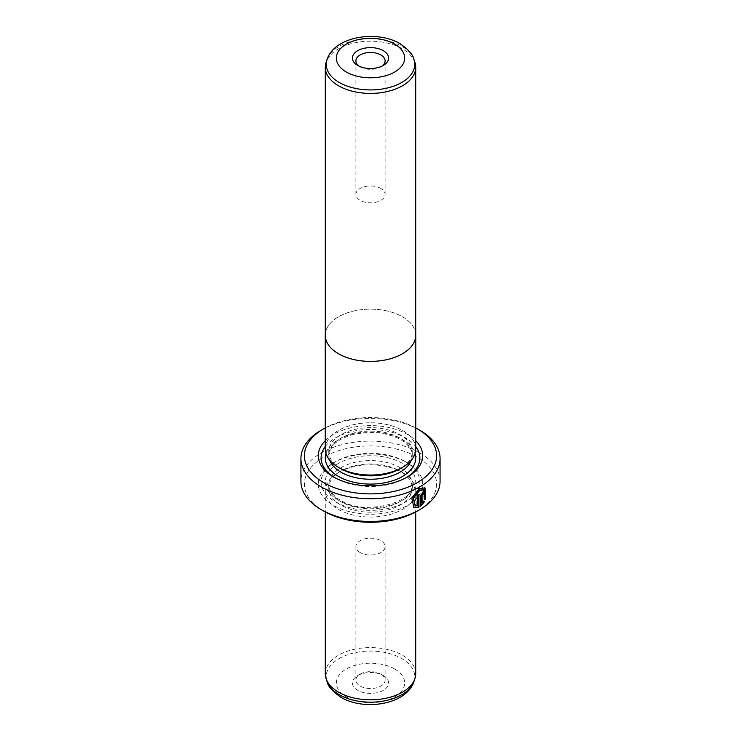 <?xml version="1.0" encoding="UTF-8"?>
<svg xmlns="http://www.w3.org/2000/svg" width="741" height="741" viewBox="0 0 741 741"><rect width="100%" height="100%" fill="white"/><g stroke="black" fill="none" stroke-linecap="round" stroke-linejoin="round"><path stroke-width="0.56" stroke-dasharray="3.71 2.78" d="M414.904 62.355A45.22 26.111 0 0 0 402.474 48.841A45.22 26.111 0 0 0 357.245 42.339A45.22 26.111 0 0 0 326.096 62.355M415.72 335.284A45.22 26.111 0 0 0 402.474 316.815A45.22 26.111 0 0 0 353.198 311.155A45.22 26.111 0 0 0 325.28 335.284M359.07 66.162A14.607 8.438 0 0 0 360.172 66.866L357.708 65.449L360.172 66.866A14.607 8.438 0 0 0 380.828 66.866A14.607 8.438 0 0 0 381.93 66.162M380.828 188.436A14.607 8.438 0 0 0 364.905 186.602A14.607 8.438 0 0 0 355.893 194.401A14.607 8.438 0 0 0 360.172 200.366A14.607 8.438 0 0 0 376.095 202.191A14.607 8.438 0 0 0 385.107 194.401A14.607 8.438 0 0 0 380.828 188.436M415.766 448.889A45.266 26.13 0 0 0 402.511 430.41A45.266 26.13 0 0 0 353.179 424.75A45.266 26.13 0 0 0 325.234 448.889M415.72 334.154A45.266 26.13 0 0 0 402.511 316.805A45.266 26.13 0 0 0 354.078 310.924A45.266 26.13 0 0 0 325.28 334.154M423.5 489.579L423.972 498.897L424.473 499.184M425.001 487.865L419.239 488.319L411.385 497.859L413.821 507.242M422.296 493.738L423.528 494.442M424.454 493.154L423.833 491.663L422.296 491.913L420.027 496.081L420.027 506.075L420.517 506.362M380.828 674.134L383.292 675.551A18.09 10.448 0 0 0 357.708 675.551A18.09 10.448 0 0 0 357.708 690.325A18.09 10.448 0 0 0 383.292 690.325A18.09 10.448 0 0 0 383.292 675.551L380.828 674.134A14.607 8.438 180 0 1 385.107 680.099A14.607 8.438 180 0 1 376.095 687.889A14.607 8.438 180 0 1 360.172 686.064A14.607 8.438 180 0 1 355.893 680.099A14.607 8.438 180 0 1 360.172 674.134A14.607 8.438 180 0 1 380.828 674.134M406.383 477.584A49.397 28.519 180 0 1 405.429 478.149A49.397 28.519 180 0 1 335.571 478.149L333.607 477.009L335.571 478.149A49.397 28.519 180 0 1 334.617 477.584M325.234 440.719A52.176 30.122 180 0 1 407.393 434.411A52.176 30.122 180 0 1 415.766 440.719M325.234 446.564A49.397 28.519 180 0 1 405.429 437.82A49.397 28.519 180 0 1 415.766 446.564M340.98 468.775A41.746 24.101 180 0 1 328.754 451.732A41.746 24.101 180 0 1 354.522 429.465A41.746 24.101 180 0 1 400.02 434.689A41.746 24.101 180 0 1 412.246 451.732A41.746 24.101 180 0 1 400.02 468.775M338.526 467.358A45.22 26.111 0 0 0 402.474 467.358A45.22 26.111 0 0 0 402.474 430.428A45.22 26.111 0 0 0 338.526 430.428A45.22 26.111 0 0 0 338.526 467.358L339.897 468.145L338.526 467.358M402.474 472.471L402.474 472.471A45.22 26.111 180 0 1 415.72 490.931A45.22 26.111 180 0 1 387.802 515.051A45.22 26.111 180 0 1 338.526 509.391A45.22 26.111 180 0 1 325.28 490.931A45.22 26.111 180 0 1 338.526 472.471A45.22 26.111 180 0 1 402.474 472.471L400.02 471.044A41.746 24.101 180 0 1 412.246 488.087A41.746 24.101 180 0 1 386.478 510.354A41.746 24.101 180 0 1 340.98 505.13A41.746 24.101 180 0 1 328.754 488.087A41.746 24.101 180 0 1 340.98 471.044A41.746 24.101 180 0 1 400.02 471.044L402.474 472.471M325.28 673.699A45.22 26.111 180 0 1 353.198 649.57A45.22 26.111 180 0 1 402.474 655.229A45.22 26.111 180 0 1 415.72 673.699M360.172 552.564A14.607 8.438 180 0 1 355.893 546.599A14.607 8.438 180 0 1 364.905 538.809A14.607 8.438 180 0 1 380.828 540.634A14.607 8.438 180 0 1 385.107 546.599A14.607 8.438 180 0 1 376.095 554.398A14.607 8.438 180 0 1 360.172 552.564M405.429 461.671L407.393 462.81A52.176 30.122 180 0 1 407.402 462.81A52.176 30.122 180 0 1 407.393 505.418A52.176 30.122 180 0 1 333.607 505.418A52.176 30.122 180 0 1 333.598 462.81A52.176 30.122 180 0 1 407.393 462.81L405.429 461.671A49.397 28.519 180 0 1 405.429 502.009A49.397 28.519 180 0 1 335.571 502.009A49.397 28.519 180 0 1 335.571 461.671A49.397 28.519 180 0 1 405.429 461.671M323.761 511.095A66.097 38.162 180 0 1 323.761 457.132A66.097 38.162 180 0 1 417.239 457.132A66.097 38.162 180 0 1 417.239 511.095M440.071 481.27A69.571 40.171 0 0 0 419.693 452.871A69.571 40.171 0 0 0 343.88 444.165A69.571 40.171 0 0 0 300.929 481.27M321.307 430.15A69.571 40.171 180 0 1 419.693 430.15M415.766 427.9A66.097 38.162 0 0 0 325.234 427.9M423.982 501.481L422.963 500.888L421.555 502.824M422.963 500.888L423.454 501.175M420.027 506.075L420.517 505.705M423.972 498.897L425.464 499.758M418.443 494.812L418.443 494.247L418.934 494.534M418.443 494.247A68.876 39.764 180 0 1 416.812 495.136L417.303 495.423M416.812 495.136L416.812 505.566L417.303 505.844M416.812 505.566L414.562 505.084M327.04 59.539A44.265 25.555 180 0 1 357.533 39.949A44.265 25.555 180 0 1 401.798 46.312A44.265 25.555 180 0 1 413.96 59.539M420.027 496.081L420.517 496.359M329.68 460.189A41.746 24.101 180 0 1 328.754 455.141A41.746 24.101 180 0 1 354.522 432.874A41.746 24.101 180 0 1 400.02 438.098A41.746 24.101 180 0 1 412.246 455.141A41.746 24.101 180 0 1 411.32 460.189M325.947 453.511A45.22 26.111 180 0 1 356.856 433.087A45.22 26.111 180 0 1 402.474 439.524A45.22 26.111 180 0 1 415.053 453.511M413.96 681.461A44.265 25.555 0 0 0 401.798 658.554A44.265 25.555 0 0 0 349.743 654.053A44.265 25.555 0 0 0 327.04 681.461M394.666 668.984A34.179 19.738 180 0 1 394.666 696.892A34.179 19.738 180 0 1 346.334 696.892A34.179 19.738 180 0 1 346.334 668.984A34.179 19.738 180 0 1 394.666 668.984M400.02 467.636A41.746 24.101 180 0 1 412.246 484.679A41.746 24.101 180 0 1 386.478 506.946A41.746 24.101 180 0 1 340.98 501.722A41.746 24.101 180 0 1 328.754 484.679A41.746 24.101 180 0 1 354.522 462.412A41.746 24.101 180 0 1 400.02 467.636M338.526 500.305A45.22 26.111 180 0 1 338.526 463.375A45.22 26.111 180 0 1 402.474 463.375A45.22 26.111 180 0 1 402.474 500.305A45.22 26.111 180 0 1 338.526 500.305M355.893 194.401L355.893 60.901M360.172 674.134L357.708 675.551M412.246 451.732L412.246 455.141C412.283 453.205 412.441 447.194 400.742 439.691C387.237 432.568 371.713 430.79 354.152 434.365C340.767 437.635 333.756 443.803 332.014 446.545L328.754 455.141L328.754 451.732M401.103 468.145L402.474 467.358M415.72 490.931L415.72 511.938M355.893 546.599L355.893 680.099M328.754 488.087L328.754 484.679C328.717 486.587 328.522 492.589 340.258 500.129C364.526 516.338 415.757 502.278 412.246 484.679L412.246 488.087M335.571 461.671L333.598 462.81M340.98 471.044L338.526 472.471M385.107 546.599L385.107 680.099M325.28 490.931L325.28 511.938M405.429 478.149L407.402 477.009M423.833 491.663L424.334 491.95M385.107 194.401L385.107 60.901M380.828 66.866L383.292 65.449"/><path stroke-width="1.11" d="M338.526 85.771A45.22 26.111 0 0 0 387.802 91.43A45.22 26.111 0 0 0 415.72 67.301A45.22 26.111 0 0 0 414.904 62.355L413.96 59.539A44.265 25.555 180 0 1 391.257 86.947A44.265 25.555 180 0 1 339.202 82.446A44.265 25.555 180 0 1 327.04 59.539L326.096 62.355A45.22 26.111 0 0 0 325.28 67.301A45.22 26.111 0 0 0 338.526 85.771M325.28 67.301L325.28 335.284A45.22 26.111 0 0 0 338.526 353.744A45.22 26.111 0 0 0 387.802 359.404A45.22 26.111 0 0 0 415.72 335.284L415.72 67.301M357.708 65.449L357.708 65.449A18.09 10.448 180 0 1 357.708 50.675A18.09 10.448 180 0 1 383.292 50.675A18.09 10.448 180 0 1 383.292 65.449A18.09 10.448 180 0 1 357.708 65.449M381.93 66.162A14.607 8.438 0 0 0 385.107 60.901A14.607 8.438 0 0 0 380.828 54.936A14.607 8.438 0 0 0 364.905 53.111A14.607 8.438 0 0 0 355.893 60.901A14.607 8.438 0 0 0 359.07 66.162M325.28 334.154A45.266 26.13 0 0 0 325.234 335.284L325.234 448.889A45.266 26.13 0 0 0 338.489 467.376A45.266 26.13 0 0 0 387.821 473.036A45.266 26.13 0 0 0 415.766 448.889L415.766 335.284A45.266 26.13 0 0 0 415.72 334.154M325.234 335.284A45.266 26.13 0 0 0 338.489 353.763A45.266 26.13 0 0 0 387.821 359.422A45.266 26.13 0 0 0 415.766 335.284M415.053 505.371L413.043 497.832L419.239 490.144L424 489.866L419.73 490.431L413.543 498.109L415.062 505.362L417.303 505.844L417.303 495.423A69.571 40.171 0 0 0 418.934 494.534L418.934 507.279L413.821 507.242L411.885 498.147L419.73 488.606L425.001 487.865L425.464 499.758L424.473 499.184L424 489.866M413.58 507.085L418.934 507.279M422.296 493.738L423.028 494.164L422.296 493.738L421.555 495.136L422.046 495.414L422.046 503.102L423.454 501.175L424.482 501.768L420.517 506.362L420.517 496.359L422.787 492.191L424.334 491.95L424.954 493.441A69.571 40.171 180 0 1 423.528 494.442L422.787 494.025L422.046 495.414M423.528 494.442L422.787 494.025M415.766 440.719A52.176 30.122 180 0 1 407.402 477.009A52.176 30.122 180 0 1 333.607 477.009A52.176 30.122 180 0 1 333.598 477.009A52.176 30.122 180 0 1 325.234 440.719M334.617 477.584A49.397 28.519 180 0 1 325.234 446.564M401.103 468.145L400.02 468.775A41.746 24.101 180 0 1 340.98 468.775L339.897 468.145L340.98 468.775M415.72 511.938L415.72 673.699A45.22 26.111 180 0 1 414.904 678.645A45.22 26.111 180 0 1 383.755 698.661A45.22 26.111 180 0 1 338.526 692.159A45.22 26.111 180 0 1 326.096 678.645A45.22 26.111 180 0 1 325.28 673.699L325.28 511.938M323.761 482.697A66.097 38.162 0 0 0 417.239 482.697A66.097 38.162 0 0 0 417.239 428.724L419.693 430.15A69.571 40.171 180 0 1 440.071 458.549A69.571 40.171 180 0 1 397.12 495.664A69.571 40.171 180 0 1 321.307 486.957A69.571 40.171 180 0 1 300.929 458.549A69.571 40.171 180 0 1 321.307 430.15L323.761 428.724A66.097 38.162 0 0 0 323.761 482.697M419.693 509.678L417.239 511.095A66.097 38.162 180 0 1 323.761 511.095L321.307 509.678A69.571 40.171 0 0 0 419.693 509.678A69.571 40.171 0 0 0 440.071 481.27L440.071 458.549M323.761 511.095L321.307 509.678A69.571 40.171 0 0 1 300.929 481.27L300.929 458.549M419.693 430.15L417.239 428.724A66.097 38.162 0 0 0 415.766 427.9M325.234 427.9A66.097 38.162 0 0 0 323.761 428.724M415.766 446.564A49.397 28.519 180 0 1 406.383 477.584M421.555 495.136L421.555 502.824L422.046 503.102M420.027 506.075L423.982 501.481L422.963 500.888M423.982 501.481L424.482 501.768M423.333 493.96A68.876 39.764 0 0 0 424.454 493.154L424.954 493.441M424.973 499.471L424.778 487.754M418.443 506.992L418.443 494.812M346.334 72.016A34.179 19.738 0 0 0 394.666 72.016A34.179 19.738 0 0 0 394.666 44.108A34.179 19.738 0 0 0 346.334 44.108A34.179 19.738 0 0 0 346.334 72.016M411.32 460.189A41.746 24.101 180 0 1 382.328 478.251A41.746 24.101 180 0 1 340.98 472.184A41.746 24.101 180 0 1 329.68 460.189M415.053 453.511A45.22 26.111 180 0 1 391.331 481.159A45.22 26.111 180 0 1 338.526 476.444A45.22 26.111 180 0 1 325.947 453.511M413.96 681.461C406.513 704.719 364.211 711.128 341.11 697.411C332.422 691.381 327.735 686.064 327.04 681.461A44.265 25.555 0 0 0 339.202 694.688A44.265 25.555 0 0 0 383.468 701.051A44.265 25.555 0 0 0 413.96 681.461L414.904 678.645M413.96 59.539C413.237 54.908 408.55 49.591 399.89 43.589C376.789 29.872 334.487 36.281 327.04 59.539M422.815 493.654L423.315 493.941M327.04 681.461L326.096 678.645"/></g></svg>
